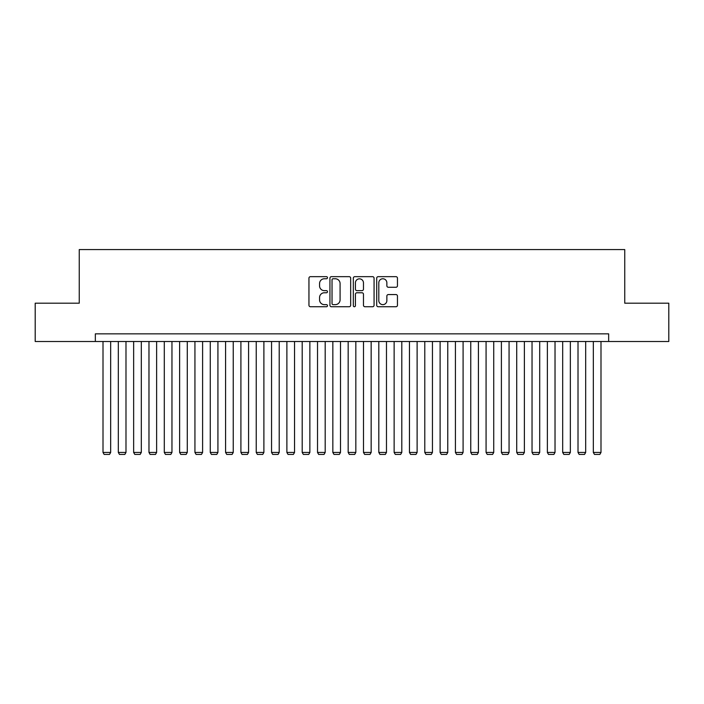 <?xml version="1.0" encoding="UTF-8"?>
<svg xmlns="http://www.w3.org/2000/svg" width="704" height="704" viewBox="0 0 704 704"><rect width="100%" height="100%" fill="white"/><g stroke="black" fill="none" stroke-linecap="round" stroke-linejoin="round"><path stroke-width="1.06" d="M327.483 277.719A1.056 1.056 0 0 0 326.427 276.663L310.455 276.663A1.505 1.505 0 0 0 308.95 278.168L308.95 305.237A1.505 1.505 0 0 0 310.455 306.742L326.427 306.742A1.056 1.056 0 0 0 327.483 305.694A1.056 1.056 0 0 0 326.427 304.638L324.359 304.638A4.814 4.814 0 0 1 319.554 299.825L319.554 297.572A4.814 4.814 0 0 1 324.359 292.758L326.427 292.758A1.056 1.056 0 0 0 327.483 291.702A1.056 1.056 0 0 0 326.427 290.655L324.359 290.655A4.814 4.814 0 0 1 319.554 285.842L319.554 283.58A4.814 4.814 0 0 1 324.359 278.766L326.427 278.766A1.056 1.056 0 0 0 327.483 277.719M395.956 287.267A1.505 1.505 0 0 0 397.461 285.762L397.461 278.168A1.505 1.505 0 0 0 395.956 276.663L378.206 276.663A1.505 1.505 0 0 0 376.702 278.168L376.702 305.237A1.505 1.505 0 0 0 378.206 306.742L395.956 306.742A1.505 1.505 0 0 0 397.461 305.237L397.461 296.067A1.505 1.505 0 0 0 395.956 294.562L388.362 294.562A1.505 1.505 0 0 0 386.857 296.067L386.857 300.617A4.022 4.022 0 0 1 382.835 304.638A4.022 4.022 0 0 1 378.814 300.617L378.814 282.797A4.022 4.022 0 0 1 382.835 278.766A4.022 4.022 0 0 1 386.857 282.797L386.857 285.762A1.505 1.505 0 0 0 388.362 287.267L395.956 287.267M95.339 341.502L35.2 341.502L35.2 303.195L79.253 303.195L79.253 249.568L624.747 249.568L624.747 303.195L668.8 303.195L668.8 341.502L608.661 341.502L608.661 333.846L95.339 333.846L95.339 341.502L608.661 341.502M350.68 278.168A1.505 1.505 0 0 0 349.184 276.663L331.434 276.663A1.505 1.505 0 0 0 329.93 278.168L329.93 305.237A1.505 1.505 0 0 0 331.434 306.742L349.184 306.742A1.505 1.505 0 0 0 350.68 305.237L350.68 278.168M354.816 276.663L372.566 276.663A1.505 1.505 0 0 1 374.07 278.168L374.07 305.237A1.505 1.505 0 0 1 372.566 306.742L364.971 306.742A1.505 1.505 0 0 1 363.466 305.237L363.466 294.263A1.505 1.505 0 0 0 361.962 292.758L356.928 292.758A1.505 1.505 0 0 0 355.423 294.263L355.423 305.694A1.056 1.056 0 0 1 354.367 306.742A1.056 1.056 0 0 1 353.32 305.694L353.32 278.168A1.505 1.505 0 0 1 354.816 276.663M333.089 278.766A1.056 1.056 0 0 0 332.033 279.822L332.033 303.582A1.056 1.056 0 0 0 333.089 304.638L335.271 304.638A4.814 4.814 0 0 0 340.085 299.825L340.085 283.58A4.814 4.814 0 0 0 335.271 278.766L333.089 278.766M363.466 282.867A4.022 4.022 0 0 0 359.445 278.846A4.022 4.022 0 0 0 355.423 282.867L355.423 289.15A1.505 1.505 0 0 0 356.928 290.655L361.962 290.655A1.505 1.505 0 0 0 363.466 289.15L363.466 282.867M110.669 341.502L110.669 452.443L103.004 452.443L103.004 341.502M110.669 452.443L109.516 454.432L104.157 454.432L103.004 452.443M125.99 341.502L125.99 452.443L118.325 452.443L118.325 341.502M125.99 452.443L124.837 454.432L119.478 454.432L118.325 452.443M141.31 341.502L141.31 452.443L133.646 452.443L133.646 341.502M141.31 452.443L140.158 454.432L134.798 454.432L133.646 452.443M156.631 341.502L156.631 452.443L148.975 452.443L148.975 341.502M156.631 452.443L155.487 454.432L150.119 454.432L148.975 452.443M171.961 341.502L171.961 452.443L164.296 452.443L164.296 341.502M171.961 452.443L170.808 454.432L165.44 454.432L164.296 452.443M187.282 341.502L187.282 452.443L179.617 452.443L179.617 341.502M187.282 452.443L186.129 454.432L180.77 454.432L179.617 452.443M202.602 341.502L202.602 452.443L194.938 452.443L194.938 341.502M202.602 452.443L201.45 454.432L196.09 454.432L194.938 452.443M217.923 341.502L217.923 452.443L210.267 452.443L210.267 341.502M217.923 452.443L216.779 454.432L211.411 454.432L210.267 452.443M233.244 341.502L233.244 452.443L225.588 452.443L225.588 341.502M233.244 452.443L232.1 454.432L226.732 454.432L225.588 452.443M248.574 341.502L248.574 452.443L240.909 452.443L240.909 341.502M248.574 452.443L247.421 454.432L242.062 454.432L240.909 452.443M263.894 341.502L263.894 452.443L256.23 452.443L256.23 341.502M263.894 452.443L262.742 454.432L257.382 454.432L256.23 452.443M279.215 341.502L279.215 452.443L271.559 452.443L271.559 341.502M279.215 452.443L278.071 454.432L272.703 454.432L271.559 452.443M294.536 341.502L294.536 452.443L286.88 452.443L286.88 341.502M294.536 452.443L293.392 454.432L288.024 454.432L286.88 452.443M309.866 341.502L309.866 452.443L302.201 452.443L302.201 341.502M309.866 452.443L308.713 454.432L303.354 454.432L302.201 452.443M325.186 341.502L325.186 452.443L317.522 452.443L317.522 341.502M325.186 452.443L324.034 454.432L318.674 454.432L317.522 452.443M340.507 341.502L340.507 452.443L332.842 452.443L332.842 341.502M340.507 452.443L339.354 454.432L333.995 454.432L332.842 452.443M355.828 341.502L355.828 452.443L348.172 452.443L348.172 341.502M355.828 452.443L354.684 454.432L349.316 454.432L348.172 452.443M371.158 341.502L371.158 452.443L363.493 452.443L363.493 341.502M371.158 452.443L370.005 454.432L364.646 454.432L363.493 452.443M386.478 341.502L386.478 452.443L378.814 452.443L378.814 341.502M386.478 452.443L385.326 454.432L379.966 454.432L378.814 452.443M401.799 341.502L401.799 452.443L394.134 452.443L394.134 341.502M401.799 452.443L400.646 454.432L395.287 454.432L394.134 452.443M417.12 341.502L417.12 452.443L409.464 452.443L409.464 341.502M417.12 452.443L415.976 454.432L410.608 454.432L409.464 452.443M432.441 341.502L432.441 452.443L424.785 452.443L424.785 341.502M432.441 452.443L431.297 454.432L425.929 454.432L424.785 452.443M447.77 341.502L447.77 452.443L440.106 452.443L440.106 341.502M447.77 452.443L446.618 454.432L441.258 454.432L440.106 452.443M463.091 341.502L463.091 452.443L455.426 452.443L455.426 341.502M463.091 452.443L461.938 454.432L456.579 454.432L455.426 452.443M478.412 341.502L478.412 452.443L470.756 452.443L470.756 341.502M478.412 452.443L477.268 454.432L471.9 454.432L470.756 452.443M493.733 341.502L493.733 452.443L486.077 452.443L486.077 341.502M493.733 452.443L492.589 454.432L487.221 454.432L486.077 452.443M509.062 341.502L509.062 452.443L501.398 452.443L501.398 341.502M509.062 452.443L507.91 454.432L502.55 454.432L501.398 452.443M524.383 341.502L524.383 452.443L516.718 452.443L516.718 341.502M524.383 452.443L523.23 454.432L517.871 454.432L516.718 452.443M539.704 341.502L539.704 452.443L532.039 452.443L532.039 341.502M539.704 452.443L538.56 454.432L533.192 454.432L532.039 452.443M555.025 341.502L555.025 452.443L547.369 452.443L547.369 341.502M555.025 452.443L553.881 454.432L548.513 454.432L547.369 452.443M570.354 341.502L570.354 452.443L562.69 452.443L562.69 341.502M570.354 452.443L569.202 454.432L563.842 454.432L562.69 452.443M585.675 341.502L585.675 452.443L578.01 452.443L578.01 341.502M585.675 452.443L584.522 454.432L579.163 454.432L578.01 452.443M600.996 341.502L600.996 452.443L593.331 452.443L593.331 341.502M600.996 452.443L599.843 454.432L594.484 454.432L593.331 452.443"/></g></svg>
